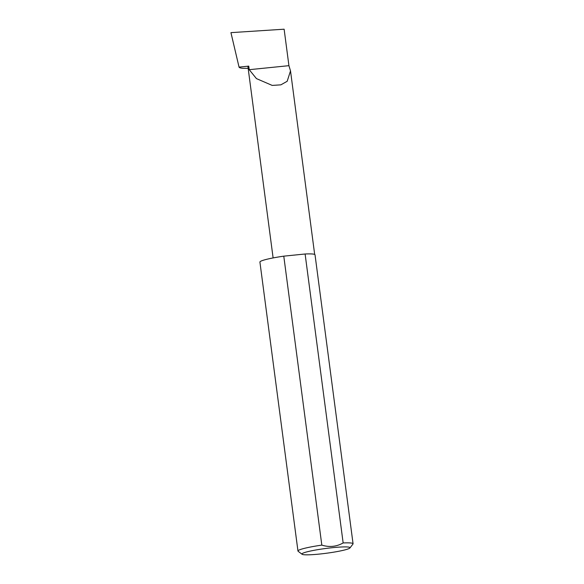 <?xml version="1.0" encoding="UTF-8"?>
<svg xmlns="http://www.w3.org/2000/svg" width="584" height="584" viewBox="0 0 584 584"><rect width="100%" height="100%" fill="white"/><g stroke="black" fill="none" stroke-linecap="round" stroke-linejoin="round"><path stroke-width="0.88" d="M249.229 69.686L256.434 78.599L272.195 85.41L280.875 84.841L287.182 81.285L290.511 70.898L288.927 65.671L249.229 69.686L248.762 66.123A20.834 2.066 172.5 0 0 247.959 66.831L273.115 257.931M349.086 548.529A24.258 2.409 172.5 0 0 349.933 547.96A24.258 2.409 172.5 0 0 330.361 547.909A24.258 2.409 172.5 0 0 302.855 553.216A24.258 2.409 172.5 0 0 302.067 554.26A24.258 2.409 172.5 0 0 323.967 553.559A24.258 2.409 172.5 0 0 349.086 548.529M302.067 554.26L298.132 551.274A27.791 2.759 -7.5 0 1 297.964 551.019A27.791 2.759 -7.5 0 1 299.03 550.07A27.791 2.759 -7.5 0 1 321.82 545.113C329.325 547.442 336.435 546.726 343.151 542.952A27.791 2.759 -7.5 0 1 353.064 543.762A27.791 2.759 -7.5 0 1 352.962 544.054L349.933 547.96M343.151 542.952L305.111 253.996A27.791 2.759 -7.5 0 1 315.024 254.806L353.064 543.762M297.964 551.019L259.916 262.063A27.791 2.759 -7.5 0 1 260.99 261.114A27.791 2.759 -7.5 0 1 283.78 256.157L321.82 545.113M248.156 68.357L242.696 68.306C240.382 68.073 239.17 67.671 239.053 67.109L248.762 66.123M230.957 32.726L239.06 67.131L230.936 32.646L284.123 29.2L288.927 65.671M305.111 253.996L283.78 256.157M290.511 70.898L314.674 254.449"/></g></svg>
